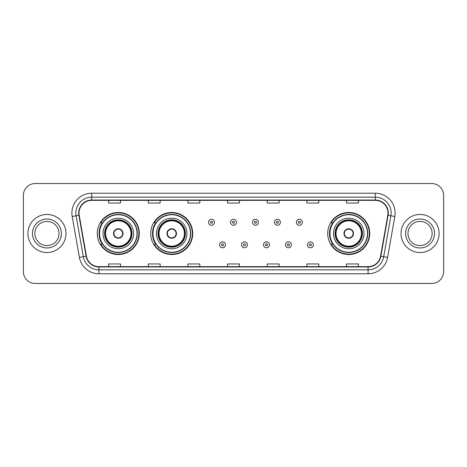 <?xml version="1.0" encoding="UTF-8"?>
<svg xmlns="http://www.w3.org/2000/svg" width="467" height="467" viewBox="0 0 467 467"><rect width="100%" height="100%" fill="white"/><g stroke="black" fill="none" stroke-linecap="round" stroke-linejoin="round"><path stroke-width="0.7" d="M327.711 233.5A21.015 21.015 0 0 0 348.726 254.515A21.015 21.015 0 0 0 369.741 233.5A21.015 21.015 0 0 0 348.726 212.485A21.015 21.015 0 0 0 327.711 233.5M150.707 233.5A21.015 21.015 0 0 0 171.722 254.515A21.015 21.015 0 0 0 192.737 233.5A21.015 21.015 0 0 0 171.722 212.485A21.015 21.015 0 0 0 150.707 233.5M97.259 233.5A21.015 21.015 0 0 0 118.274 254.515A21.015 21.015 0 0 0 139.289 233.5A21.015 21.015 0 0 0 118.274 212.485A21.015 21.015 0 0 0 97.259 233.5M102.296 244.206A19.229 19.229 0 0 1 102.296 222.794M155.75 244.206A19.229 19.229 0 0 1 155.75 222.794M332.749 244.206A19.229 19.229 0 0 1 332.749 222.794M23.35 195.434L23.35 271.566A11.897 11.897 0 0 0 35.247 283.457L431.753 283.457A11.897 11.897 0 0 0 443.65 271.566L443.65 195.434A11.897 11.897 0 0 0 431.753 183.543L35.247 183.543A11.897 11.897 0 0 0 23.35 195.434L23.35 271.566M27.909 233.5A19.03 19.03 0 0 0 46.945 252.53A19.03 19.03 0 0 0 65.975 233.5A19.03 19.03 0 0 0 46.945 214.47A19.03 19.03 0 0 0 27.909 233.5A19.03 19.03 0 0 0 46.945 252.53A19.03 19.03 0 0 0 65.975 233.5A19.03 19.03 0 0 0 46.945 214.47A19.03 19.03 0 0 0 27.909 233.5M401.025 233.5A19.03 19.03 0 0 0 420.055 252.53A19.03 19.03 0 0 0 439.091 233.5A19.03 19.03 0 0 0 420.055 214.47A19.03 19.03 0 0 0 401.025 233.5A19.03 19.03 0 0 0 420.055 252.53A19.03 19.03 0 0 0 439.091 233.5A19.03 19.03 0 0 0 420.055 214.47A19.03 19.03 0 0 0 401.025 233.5M79.022 213.04A12.691 12.691 0 0 1 91.707 200.355L375.293 200.355A12.691 12.691 0 0 1 387.785 215.246L380.57 256.161A12.691 12.691 0 0 1 368.078 266.645L98.922 266.645A12.691 12.691 0 0 1 86.43 256.161L79.215 215.246A12.691 12.691 0 0 1 79.022 213.04M78.701 213.04A13.006 13.006 0 0 0 78.9 215.299L86.115 256.22A13.006 13.006 0 0 0 98.922 266.966L368.078 266.966A13.006 13.006 0 0 0 380.885 256.22L388.1 215.299A13.006 13.006 0 0 0 375.293 200.034L91.707 200.034A13.006 13.006 0 0 0 78.701 213.04M72.187 216.484A19.824 19.824 0 0 1 91.707 193.215L375.293 193.215A19.824 19.824 0 0 1 394.813 216.484L387.598 257.405A19.824 19.824 0 0 1 368.078 273.785L98.922 273.785A19.824 19.824 0 0 1 79.402 257.405L72.187 216.484L76.086 215.795A15.86 15.86 0 0 1 91.707 197.179L375.293 197.179A15.86 15.86 0 0 1 390.914 215.795L383.693 256.716A15.86 15.86 0 0 1 368.078 269.821L98.922 269.821A15.86 15.86 0 0 1 83.307 256.716L76.086 215.795A15.86 15.86 0 0 1 75.847 213.04M431.753 183.543L35.247 183.543M35.247 283.457L431.753 283.457M443.65 271.566L443.65 195.434M380.885 256.22L383.693 256.716L390.914 215.795L394.813 216.484M227.552 200.355L227.552 203.04L239.448 203.04L239.448 200.355M187.903 200.355L187.903 203.04L199.794 203.04L199.794 200.355M148.249 200.355L148.249 203.04L160.146 203.04L160.146 200.355M108.601 200.355L108.601 203.04L120.498 203.04L120.498 200.355M267.206 200.355L267.206 203.04L279.097 203.04L279.097 200.355M306.854 200.355L306.854 203.04L318.751 203.04L318.751 200.355M346.502 200.355L346.502 203.04L358.399 203.04L358.399 200.355M239.448 266.645L239.448 263.96L227.552 263.96L227.552 266.645M199.794 266.645L199.794 263.96L187.903 263.96L187.903 266.645M160.146 266.645L160.146 263.96L148.249 263.96L148.249 266.645M120.498 266.645L120.498 263.96L108.601 263.96L108.601 266.645M279.097 266.645L279.097 263.96L267.206 263.96L267.206 266.645M318.751 266.645L318.751 263.96L306.854 263.96L306.854 266.645M358.399 266.645L358.399 263.96L346.502 263.96L346.502 266.645M59.029 233.5A12.084 12.084 0 0 0 46.945 221.416A12.084 12.084 0 0 0 34.856 233.5A12.084 12.084 0 0 0 46.945 245.584A12.084 12.084 0 0 0 59.029 233.5A12.084 12.084 0 0 1 46.945 245.584A12.084 12.084 0 0 1 34.856 233.5M103.009 233.5A15.265 15.265 0 0 1 118.274 218.235A15.265 15.265 0 0 1 133.539 233.5A15.265 15.265 0 0 1 118.274 248.765A15.265 15.265 0 0 1 103.009 233.5A15.265 15.265 0 0 0 118.274 248.765A15.265 15.265 0 0 0 133.539 233.5M102.536 222.794A19.03 19.03 0 0 0 102.536 244.206M137.029 233.5A18.756 18.756 0 0 0 118.274 214.744A18.756 18.756 0 0 0 99.518 233.5A18.756 18.756 0 0 0 118.274 252.256A18.756 18.756 0 0 0 137.029 233.5M104.795 233.5A13.479 13.479 0 0 0 118.274 246.979A13.479 13.479 0 0 0 131.758 233.5A13.479 13.479 0 0 0 118.274 220.021A13.479 13.479 0 0 0 104.795 233.5M105.589 233.5A12.691 12.691 0 0 1 118.274 220.809A12.691 12.691 0 0 1 130.964 233.5A12.691 12.691 0 0 1 118.274 246.191A12.691 12.691 0 0 1 105.589 233.5M113.516 233.5A4.758 4.758 0 0 0 118.274 238.258A4.758 4.758 0 0 0 123.031 233.5A4.758 4.758 0 0 0 118.274 228.742A4.758 4.758 0 0 0 113.516 233.5M105.192 233.5A13.088 13.088 0 0 1 118.274 220.412A13.088 13.088 0 0 1 131.361 233.5A13.088 13.088 0 0 1 118.274 246.588A13.088 13.088 0 0 1 105.192 233.5M138.892 233.5A20.618 20.618 0 0 1 100.656 244.206L102.565 244.206A19.013 19.013 0 0 0 137.286 233.547A19.013 19.013 0 0 0 102.565 222.794L100.656 222.794A20.618 20.618 0 0 1 138.892 233.5M113.668 232.309L113.831 232.309A4.6 4.6 0 0 1 122.722 232.309L122.471 232.309A4.361 4.361 0 0 1 118.274 237.861A4.361 4.361 0 0 1 114.076 232.309A4.361 4.361 0 0 1 122.471 232.309L122.879 232.309M122.879 234.691L122.722 234.691A4.6 4.6 0 0 1 113.831 234.691L113.668 234.691M432.144 233.5A12.084 12.084 0 0 0 420.055 221.416A12.084 12.084 0 0 0 407.971 233.5A12.084 12.084 0 0 0 420.055 245.584A12.084 12.084 0 0 0 432.144 233.5A12.084 12.084 0 0 1 420.055 245.584A12.084 12.084 0 0 1 407.971 233.5M156.457 233.5A15.265 15.265 0 0 1 171.722 218.235A15.265 15.265 0 0 1 186.987 233.5A15.265 15.265 0 0 1 171.722 248.765A15.265 15.265 0 0 1 156.457 233.5A15.265 15.265 0 0 0 171.722 248.765A15.265 15.265 0 0 0 186.987 233.5M155.99 222.794A19.03 19.03 0 0 0 155.99 244.206M190.478 233.5A18.756 18.756 0 0 0 171.722 214.744A18.756 18.756 0 0 0 152.972 233.5A18.756 18.756 0 0 0 171.722 252.256A18.756 18.756 0 0 0 190.478 233.5M158.243 233.5A13.479 13.479 0 0 0 171.722 246.979A13.479 13.479 0 0 0 185.206 233.5A13.479 13.479 0 0 0 171.722 220.021A13.479 13.479 0 0 0 158.243 233.5M159.037 233.5A12.691 12.691 0 0 1 171.722 220.809A12.691 12.691 0 0 1 184.412 233.5A12.691 12.691 0 0 1 171.722 246.191A12.691 12.691 0 0 1 159.037 233.5M166.964 233.5A4.758 4.758 0 0 0 171.722 238.258A4.758 4.758 0 0 0 176.479 233.5A4.758 4.758 0 0 0 171.722 228.742A4.758 4.758 0 0 0 166.964 233.5M158.64 233.5A13.088 13.088 0 0 1 171.722 220.412A13.088 13.088 0 0 1 184.809 233.5A13.088 13.088 0 0 1 171.722 246.588A13.088 13.088 0 0 1 158.64 233.5M192.34 233.5A20.618 20.618 0 0 1 154.104 244.206L156.013 244.206A19.013 19.013 0 0 0 190.734 233.547A19.013 19.013 0 0 0 156.013 222.794L154.104 222.794A20.618 20.618 0 0 1 192.34 233.5M167.116 232.309L167.279 232.309A4.6 4.6 0 0 1 176.17 232.309L175.919 232.309A4.361 4.361 0 0 1 171.722 237.861A4.361 4.361 0 0 1 167.53 232.309A4.361 4.361 0 0 1 175.919 232.309L176.333 232.309M176.333 234.691L176.17 234.691A4.6 4.6 0 0 1 167.279 234.691L167.116 234.691M333.461 233.5A15.265 15.265 0 0 1 348.726 218.235A15.265 15.265 0 0 1 363.991 233.5A15.265 15.265 0 0 1 348.726 248.765A15.265 15.265 0 0 1 333.461 233.5A15.265 15.265 0 0 0 348.726 248.765A15.265 15.265 0 0 0 363.991 233.5M332.989 222.794A19.03 19.03 0 0 0 332.989 244.206M367.482 233.5A18.756 18.756 0 0 0 348.726 214.744A18.756 18.756 0 0 0 329.971 233.5A18.756 18.756 0 0 0 348.726 252.256A18.756 18.756 0 0 0 367.482 233.5M335.242 233.5A13.479 13.479 0 0 0 348.726 246.979A13.479 13.479 0 0 0 362.205 233.5A13.479 13.479 0 0 0 348.726 220.021A13.479 13.479 0 0 0 335.242 233.5M336.036 233.5A12.691 12.691 0 0 1 348.726 220.809A12.691 12.691 0 0 1 361.411 233.5A12.691 12.691 0 0 1 348.726 246.191A12.691 12.691 0 0 1 336.036 233.5M343.969 233.5A4.758 4.758 0 0 0 348.726 238.258A4.758 4.758 0 0 0 353.484 233.5A4.758 4.758 0 0 0 348.726 228.742A4.758 4.758 0 0 0 343.969 233.5M335.639 233.5A13.088 13.088 0 0 1 348.726 220.412A13.088 13.088 0 0 1 361.808 233.5A13.088 13.088 0 0 1 348.726 246.588A13.088 13.088 0 0 1 335.639 233.5M369.344 233.5A20.618 20.618 0 0 1 331.103 244.206L333.018 244.206A19.013 19.013 0 0 0 367.739 233.547A19.013 19.013 0 0 0 333.018 222.794L331.103 222.794A20.618 20.618 0 0 1 369.344 233.5M344.121 232.309L344.278 232.309A4.6 4.6 0 0 1 353.169 232.309L352.924 232.309A4.361 4.361 0 0 1 348.726 237.861A4.361 4.361 0 0 1 344.529 232.309A4.361 4.361 0 0 1 352.924 232.309L353.332 232.309M353.332 234.691L352.924 234.691A4.361 4.361 0 0 1 344.529 234.691L344.121 234.691M352.924 234.691L353.169 234.691A4.6 4.6 0 0 1 344.278 234.691L344.529 234.691M214.505 222.28A2.971 2.971 0 0 1 211.533 225.252A2.971 2.971 0 0 1 208.562 222.28A2.971 2.971 0 0 1 211.533 219.303A2.971 2.971 0 0 1 214.505 222.28A2.971 2.971 0 0 0 211.533 219.303A2.971 2.971 0 0 0 208.562 222.28M236.471 222.28A2.971 2.971 0 0 1 233.5 225.252A2.971 2.971 0 0 1 230.529 222.28A2.971 2.971 0 0 1 233.5 219.303A2.971 2.971 0 0 1 236.471 222.28A2.971 2.971 0 0 0 233.5 219.303A2.971 2.971 0 0 0 230.529 222.28M258.438 222.28A2.971 2.971 0 0 1 255.467 225.252A2.971 2.971 0 0 1 252.495 222.28A2.971 2.971 0 0 1 255.467 219.303A2.971 2.971 0 0 1 258.438 222.28A2.971 2.971 0 0 0 255.467 219.303A2.971 2.971 0 0 0 252.495 222.28M280.404 222.28A2.971 2.971 0 0 1 277.433 225.252A2.971 2.971 0 0 1 274.462 222.28A2.971 2.971 0 0 1 277.433 219.303A2.971 2.971 0 0 1 280.404 222.28A2.971 2.971 0 0 0 277.433 219.303A2.971 2.971 0 0 0 274.462 222.28M302.371 222.28A2.971 2.971 0 0 1 299.4 225.252A2.971 2.971 0 0 1 296.428 222.28A2.971 2.971 0 0 1 299.4 219.303A2.971 2.971 0 0 1 302.371 222.28A2.971 2.971 0 0 0 299.4 219.303A2.971 2.971 0 0 0 296.428 222.28M219.543 244.801A2.971 2.971 0 0 1 222.514 241.824A2.971 2.971 0 0 1 225.491 244.801A2.971 2.971 0 0 1 222.514 247.773A2.971 2.971 0 0 1 219.543 244.801A2.971 2.971 0 0 0 222.514 247.773A2.971 2.971 0 0 0 225.491 244.801M241.509 244.801A2.971 2.971 0 0 1 244.486 241.824A2.971 2.971 0 0 1 247.457 244.801A2.971 2.971 0 0 1 244.486 247.773A2.971 2.971 0 0 1 241.509 244.801A2.971 2.971 0 0 0 244.486 247.773A2.971 2.971 0 0 0 247.457 244.801M263.476 244.801A2.971 2.971 0 0 1 266.453 241.824A2.971 2.971 0 0 1 269.424 244.801A2.971 2.971 0 0 1 266.453 247.773A2.971 2.971 0 0 1 263.476 244.801A2.971 2.971 0 0 0 266.453 247.773A2.971 2.971 0 0 0 269.424 244.801M285.442 244.801A2.971 2.971 0 0 1 288.419 241.824A2.971 2.971 0 0 1 291.39 244.801A2.971 2.971 0 0 1 288.419 247.773A2.971 2.971 0 0 1 285.442 244.801A2.971 2.971 0 0 0 288.419 247.773A2.971 2.971 0 0 0 291.39 244.801M307.409 244.801A2.971 2.971 0 0 1 310.386 241.824A2.971 2.971 0 0 1 313.357 244.801A2.971 2.971 0 0 1 310.386 247.773A2.971 2.971 0 0 1 307.409 244.801A2.971 2.971 0 0 0 310.386 247.773A2.971 2.971 0 0 0 313.357 244.801M375.293 193.215L375.293 200.034M76.086 215.795L78.9 215.299M98.922 273.785L98.922 266.966M368.078 266.966L368.078 273.785M79.402 257.405L86.115 256.22M388.1 215.299L390.914 215.795M91.707 193.215L91.707 200.034M383.693 256.716L387.598 257.405M61.405 233.5A14.465 14.465 0 0 0 46.945 219.035A14.465 14.465 0 0 0 32.48 233.5A14.465 14.465 0 0 0 46.945 247.965A14.465 14.465 0 0 0 61.405 233.5M131.957 233.5A13.677 13.677 0 0 0 118.274 219.823A13.677 13.677 0 0 0 104.596 233.5A13.677 13.677 0 0 0 118.274 247.177A13.677 13.677 0 0 0 131.957 233.5M434.52 233.5A14.465 14.465 0 0 0 420.055 219.035A14.465 14.465 0 0 0 405.595 233.5A14.465 14.465 0 0 0 420.055 247.965A14.465 14.465 0 0 0 434.52 233.5M185.405 233.5A13.677 13.677 0 0 0 171.722 219.823A13.677 13.677 0 0 0 158.044 233.5A13.677 13.677 0 0 0 171.722 247.177A13.677 13.677 0 0 0 185.405 233.5M362.404 233.5A13.677 13.677 0 0 0 348.726 219.823A13.677 13.677 0 0 0 335.043 233.5A13.677 13.677 0 0 0 348.726 247.177A13.677 13.677 0 0 0 362.404 233.5M210.541 222.28A0.992 0.992 0 0 0 211.533 223.273A0.992 0.992 0 0 0 212.526 222.28A0.992 0.992 0 0 0 211.533 221.288A0.992 0.992 0 0 0 210.541 222.28M232.508 222.28A0.992 0.992 0 0 0 233.5 223.273A0.992 0.992 0 0 0 234.492 222.28A0.992 0.992 0 0 0 233.5 221.288A0.992 0.992 0 0 0 232.508 222.28M254.474 222.28A0.992 0.992 0 0 0 255.467 223.273A0.992 0.992 0 0 0 256.459 222.28A0.992 0.992 0 0 0 255.467 221.288A0.992 0.992 0 0 0 254.474 222.28M276.441 222.28A0.992 0.992 0 0 0 277.433 223.273A0.992 0.992 0 0 0 278.425 222.28A0.992 0.992 0 0 0 277.433 221.288A0.992 0.992 0 0 0 276.441 222.28M298.407 222.28A0.992 0.992 0 0 0 299.4 223.273A0.992 0.992 0 0 0 300.392 222.28A0.992 0.992 0 0 0 299.4 221.288A0.992 0.992 0 0 0 298.407 222.28M223.506 244.801A0.992 0.992 0 0 0 222.514 243.809A0.992 0.992 0 0 0 221.527 244.801A0.992 0.992 0 0 0 222.514 245.794A0.992 0.992 0 0 0 223.506 244.801M245.473 244.801A0.992 0.992 0 0 0 244.486 243.809A0.992 0.992 0 0 0 243.494 244.801A0.992 0.992 0 0 0 244.486 245.794A0.992 0.992 0 0 0 245.473 244.801M267.439 244.801A0.992 0.992 0 0 0 266.453 243.809A0.992 0.992 0 0 0 265.46 244.801A0.992 0.992 0 0 0 266.453 245.794A0.992 0.992 0 0 0 267.439 244.801M289.406 244.801A0.992 0.992 0 0 0 288.419 243.809A0.992 0.992 0 0 0 287.427 244.801A0.992 0.992 0 0 0 288.419 245.794A0.992 0.992 0 0 0 289.406 244.801M311.372 244.801A0.992 0.992 0 0 0 310.386 243.809A0.992 0.992 0 0 0 309.393 244.801A0.992 0.992 0 0 0 310.386 245.794A0.992 0.992 0 0 0 311.372 244.801"/></g></svg>
